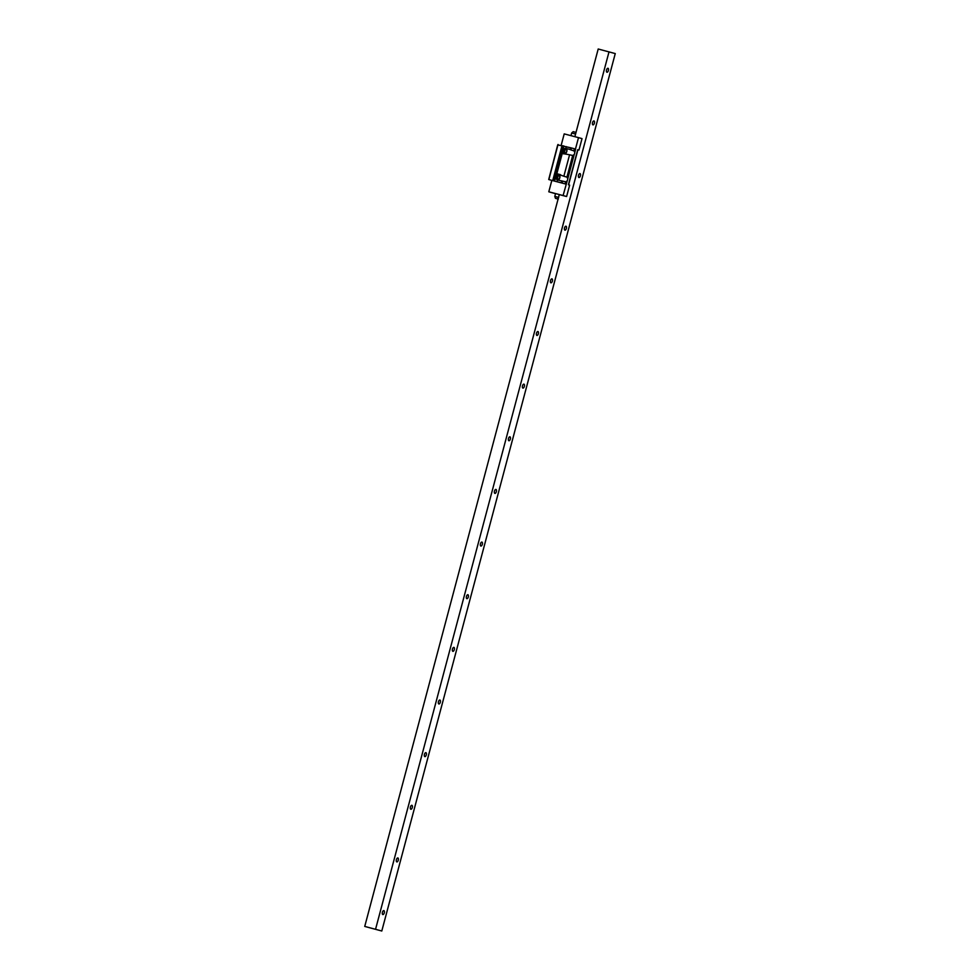 <?xml version="1.0" encoding="UTF-8"?>
<svg xmlns="http://www.w3.org/2000/svg" width="980" height="980" viewBox="0 0 980 980"><rect width="100%" height="100%" fill="white"/><g stroke="black" fill="none" stroke-linecap="round" stroke-linejoin="round"><path stroke-width="1.47" d="M364.744 926.419L381.796 931L364.744 926.419L559.274 194.604L566.612 196.527L563.096 195.547L567.2 180.883A3.173 1.507 104.7 0 0 567.788 178.715L574.207 154.558A3.173 1.507 104.7 0 0 574.782 152.402L575.664 149.095M574.868 136.686L598.204 49L615.256 53.582L381.796 931M375.56 929.248L609.021 51.83M608.409 70.523A2.046 0.968 -75.3 0 1 606.951 72.238A2.046 0.968 -75.3 0 1 606.534 69.997A2.046 0.968 -75.3 0 1 607.992 68.282A2.046 0.968 -75.3 0 1 608.409 70.523M594.395 123.162A2.046 0.968 -75.3 0 1 592.949 124.877A2.046 0.968 -75.3 0 1 592.533 122.635A2.046 0.968 -75.3 0 1 593.978 120.92A2.046 0.968 -75.3 0 1 594.395 123.162M580.393 175.812A2.046 0.968 -75.3 0 1 578.935 177.527A2.046 0.968 -75.3 0 1 578.519 175.285A2.046 0.968 -75.3 0 1 579.976 173.57A2.046 0.968 -75.3 0 1 580.393 175.812M566.379 228.45A2.046 0.968 -75.3 0 1 564.933 230.165A2.046 0.968 -75.3 0 1 564.517 227.924A2.046 0.968 -75.3 0 1 565.962 226.221A2.046 0.968 -75.3 0 1 566.379 228.45M552.377 281.101A2.046 0.968 -75.3 0 1 550.919 282.816A2.046 0.968 -75.3 0 1 550.503 280.574A2.046 0.968 -75.3 0 1 551.961 278.859A2.046 0.968 -75.3 0 1 552.377 281.101M538.363 333.739A2.046 0.968 -75.3 0 1 536.918 335.454A2.046 0.968 -75.3 0 1 536.501 333.224A2.046 0.968 -75.3 0 1 537.947 331.51A2.046 0.968 -75.3 0 1 538.363 333.739M524.361 386.39A2.046 0.968 -75.3 0 1 522.904 388.105A2.046 0.968 -75.3 0 1 522.487 385.863A2.046 0.968 -75.3 0 1 523.945 384.148A2.046 0.968 -75.3 0 1 524.361 386.39M510.347 439.04A2.046 0.968 -75.3 0 1 508.902 440.743A2.046 0.968 -75.3 0 1 508.485 438.513A2.046 0.968 -75.3 0 1 509.931 436.798A2.046 0.968 -75.3 0 1 510.347 439.04M496.346 491.678A2.046 0.968 -75.3 0 1 494.888 493.393A2.046 0.968 -75.3 0 1 494.471 491.152A2.046 0.968 -75.3 0 1 495.929 489.437A2.046 0.968 -75.3 0 1 496.346 491.678M482.332 544.329A2.046 0.968 -75.3 0 1 480.886 546.044A2.046 0.968 -75.3 0 1 480.47 543.802A2.046 0.968 -75.3 0 1 481.915 542.087A2.046 0.968 -75.3 0 1 482.332 544.329M468.33 596.967A2.046 0.968 -75.3 0 1 466.872 598.682A2.046 0.968 -75.3 0 1 466.455 596.44A2.046 0.968 -75.3 0 1 467.913 594.725A2.046 0.968 -75.3 0 1 468.33 596.967M454.316 649.617A2.046 0.968 -75.3 0 1 452.87 651.333A2.046 0.968 -75.3 0 1 452.454 649.091A2.046 0.968 -75.3 0 1 453.899 647.376A2.046 0.968 -75.3 0 1 454.316 649.617M440.314 702.256A2.046 0.968 -75.3 0 1 438.856 703.971A2.046 0.968 -75.3 0 1 438.44 701.741A2.046 0.968 -75.3 0 1 439.898 700.026A2.046 0.968 -75.3 0 1 440.314 702.256M426.3 754.906A2.046 0.968 -75.3 0 1 424.855 756.621A2.046 0.968 -75.3 0 1 424.438 754.38A2.046 0.968 -75.3 0 1 425.884 752.664A2.046 0.968 -75.3 0 1 426.3 754.906M412.298 807.545A2.046 0.968 -75.3 0 1 410.841 809.26A2.046 0.968 -75.3 0 1 410.424 807.03A2.046 0.968 -75.3 0 1 411.882 805.315A2.046 0.968 -75.3 0 1 412.298 807.545M398.284 860.195A2.046 0.968 -75.3 0 1 396.839 861.91A2.046 0.968 -75.3 0 1 396.422 859.668A2.046 0.968 -75.3 0 1 397.868 857.953A2.046 0.968 -75.3 0 1 398.284 860.195M384.283 912.846A2.046 0.968 -75.3 0 1 382.825 914.561A2.046 0.968 -75.3 0 1 382.408 912.319A2.046 0.968 -75.3 0 1 383.866 910.604A2.046 0.968 -75.3 0 1 384.283 912.846M554.337 180.994L565.766 184.044L551.838 180.393L548.8 191.798L563.096 195.547M548.776 179.536L551.838 180.393M555.525 193.685L548.8 191.798M566.612 196.527L569.637 185.122L568.4 184.767L577.735 149.671L578.984 150.026L582.022 138.621L578.506 137.629L575.468 149.034M579.523 187.891L576.571 199.32M591.896 141.377L588.943 152.806M565.926 148.862A3.173 1.507 104.7 0 0 565.779 148.372L570.164 149.511L570.63 147.76L575.101 148.948M570.63 147.76L557.718 144.905L548.726 179.475M561.185 145.248L564.211 133.893L578.506 137.629M578.984 150.026L577.735 149.683M568.584 184.828L577.918 149.744M567.788 178.715L566.93 177.147L572.688 155.502L574.207 154.558M574.782 152.402L573.925 150.834L574.476 148.776M565.142 183.873L565.681 181.815L567.2 180.883M554.545 181.055L556.53 173.595L563.855 176.241L569.576 154.779L561.908 153.407L563.892 145.959M563.659 153.885A3.173 1.507 104.7 0 0 564.774 153.26M570.164 149.511L570.862 149.916L571.389 147.968M573.925 150.834L570.862 149.916M569.576 154.779L572.688 155.502M562.042 183.064L562.569 181.104L557.375 179.953A3.173 1.507 104.7 0 0 557.767 179.573M561.283 182.856L561.748 181.104M565.779 148.372L566.244 146.608M558.918 175.187A3.173 1.507 104.7 0 0 558.135 174.048L556.53 173.595M556.91 181.717L557.375 179.953M558.196 174.991A2.364 1.127 104.7 0 0 557.24 175.04A2.364 1.127 104.7 0 0 556.248 176.817A2.364 1.127 104.7 0 0 556.236 178.887A2.364 1.127 104.7 0 0 557.044 179.389M565.203 148.678A2.364 1.127 104.7 0 0 564.247 148.715A2.364 1.127 104.7 0 0 563.243 150.491A2.364 1.127 104.7 0 0 563.243 152.562A2.364 1.127 104.7 0 0 564.051 153.064M552.855 180.136L561.957 145.91L563.672 145.898M548.996 179.12L558.037 144.464M561.957 145.91L558.098 144.905M553.235 180.614L562.532 145.689M557.118 178.593A1.911 0.907 104.7 0 0 557.816 177.257A1.911 0.907 104.7 0 0 557.865 175.714M564.125 152.268A1.911 0.907 104.7 0 0 564.811 150.932A1.911 0.907 104.7 0 0 564.872 149.401M566.93 177.147L563.855 176.241M562.569 181.104L565.681 181.815M564.798 153.027L563.929 150.663L565.754 149.462A1.911 0.907 -75.3 0 1 566.636 149.695A1.911 0.907 -75.3 0 1 566.648 151.422A1.911 0.907 -75.3 0 1 565.779 152.892A1.911 0.907 -75.3 0 1 564.909 152.623L564.798 153.027A2.266 1.078 -75.3 0 0 565.203 153.37L563.451 152.905M565.852 149.07A2.266 1.078 104.7 0 1 566.354 148.972A2.266 1.078 104.7 0 1 566.82 151.459A2.266 1.078 -75.3 0 1 565.203 153.37M556.922 176.988L558.747 175.788A1.911 0.907 -75.3 0 1 559.629 176.008A1.911 0.907 -75.3 0 1 559.654 177.735A1.911 0.907 -75.3 0 1 558.784 179.218A1.911 0.907 -75.3 0 1 557.902 178.948L556.922 176.988M556.444 179.23L558.196 179.695A2.266 1.078 -75.3 0 0 559.813 177.784A2.266 1.078 104.7 0 0 559.347 175.298A2.266 1.078 104.7 0 0 558.857 175.396M575.579 134.027L571.671 132.998L573.202 131.663L576.007 132.41M556.273 198.56L558.269 199.099L556.273 198.56M556.861 173.681L562.238 153.505M553.982 180.81L563.267 145.885M560.413 174.636L558.135 174.048M555.562 193.562L554.803 196.429L558.698 197.458M566.354 148.972L564.602 148.519M557.596 174.844L559.347 175.298M571.671 132.998L570.973 135.656M554.803 196.429L555.464 198.352"/></g></svg>
